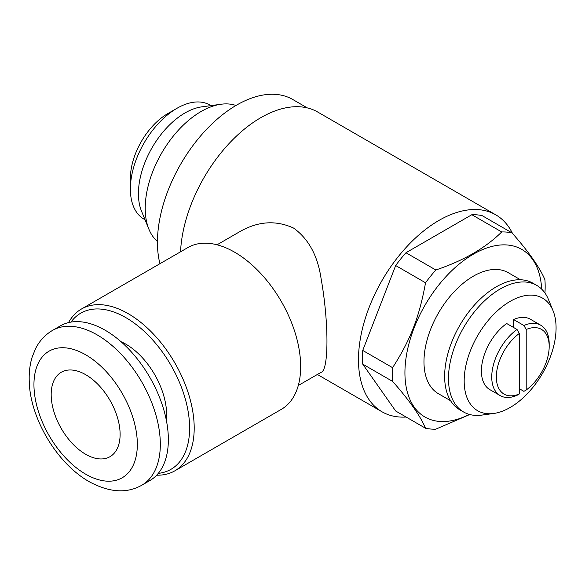 <?xml version="1.0" encoding="UTF-8"?>
<svg xmlns="http://www.w3.org/2000/svg" width="585" height="585" viewBox="0 0 585 585"><rect width="100%" height="100%" fill="white"/><g stroke="black" fill="none" stroke-linecap="round" stroke-linejoin="round"><path stroke-width="0.88" d="M85.644 454.26A48.738 28.138 -120 0 0 110.017 456.673A48.738 28.138 -120 0 0 110.017 400.396A48.738 28.138 -120 0 0 61.271 372.257A48.738 28.138 -120 0 0 53.805 411.306A48.738 28.138 -120 0 0 85.644 454.26M180.538 251.806A113.724 65.659 -60 0 1 232.099 140.378A113.724 65.659 -60 0 1 317.699 112.027L495.758 214.827A113.724 65.659 120 0 0 382.034 280.486A113.724 65.659 120 0 0 382.034 411.803A113.724 65.659 120 0 0 406.114 417.032M512.54 233.503A113.724 65.659 120 0 0 495.758 214.827M298.291 385.493L321.077 372.338C328.916 370.546 328.916 322.291 321.077 278.533C317.684 255.623 308.514 238.804 293.59 228.084C275.952 220.004 258.043 221.189 239.85 231.631L217.057 244.793M541.681 289.151A96.781 55.875 120 0 0 473.36 254.19A96.781 55.875 120 0 0 404.959 370.4A96.781 55.875 120 0 0 469.36 414.414M362.737 364.148L392.601 381.391C409.376 400.352 420.352 415.979 425.544 428.257L395.679 411.006L362.737 364.148A108.042 62.376 -60 0 1 362.737 350.437L395.679 265.531A108.042 62.376 -60 0 1 405.953 252.742L471.839 214.71L501.711 231.952A108.042 62.376 -60 0 1 511.992 232.874C528.76 251.835 539.743 267.455 544.928 279.732A108.042 62.376 -60 0 1 544.957 293.019M501.711 231.952C485.535 247.974 463.576 260.654 435.825 269.992A108.042 62.376 -60 0 0 425.544 282.782C419.204 317.384 410.524 339.768 392.601 367.68A108.042 62.376 -60 0 0 392.601 381.391M469.74 414.516L435.825 429.171A108.042 62.376 -60 0 1 425.544 428.257M511.992 232.874L482.12 215.624A108.042 62.376 -60 0 0 471.839 214.71M519.312 388.689L523.911 391.343L526.207 389.998A37.367 21.572 -60 0 0 549.183 346.481L549.183 343.826A40.614 23.451 -60 0 0 540.774 325.231A40.614 23.451 -60 0 0 523.911 325.494L513.572 319.527L513.572 327.483M549.183 346.481A37.367 21.572 -60 0 0 526.207 329.494L523.911 325.494M526.207 329.494L526.207 389.998M210.929 105.614L209.92 105.037A65.893 38.04 120 0 0 176.97 108.298A65.893 38.04 120 0 0 130.382 188.999L130.382 178.381A52.891 30.537 -60 0 1 167.785 113.607A52.891 30.537 -60 0 1 167.785 113.6L176.97 108.298L167.785 113.6M130.382 188.999A65.893 38.04 120 0 0 144.027 219.163L145.036 219.741M148.897 229.188L141.49 211.068A65.893 38.04 -60 0 1 185.014 112.942A65.893 38.04 -60 0 1 201.642 106.879L221.035 104.24A79.026 45.623 120 0 0 201.101 111.501A79.026 45.623 120 0 0 148.897 229.188A79.026 45.623 120 0 0 157.445 241.51M235.982 105.483A79.026 45.623 120 0 0 221.035 104.24M307.308 107.903L292.763 99.501A112.101 64.723 120 0 0 197.423 139.771A112.101 64.723 120 0 0 159.939 263.703M52.453 330.445L60.496 325.801A89.359 51.59 60 0 1 149.848 377.391A89.359 51.59 60 0 1 149.848 480.57L141.811 485.214A89.359 51.59 60 0 0 141.811 382.034A89.359 51.59 60 0 0 52.453 330.445C45.133 334.766 39.487 340.858 35.531 348.704L32.138 357.15C29.872 364.594 28.914 372.616 29.25 381.223C29.776 415.964 55.085 462.077 89.008 481.594C109.161 492.533 126.762 493.747 141.811 485.214M166.345 420.235A57.674 33.301 -120 0 0 121 341.691M158.294 473.36A90.17 52.058 -120 0 0 187.354 407.335A90.17 52.058 -120 0 0 125.848 317.626A90.17 52.058 -120 0 0 70.968 322.101M68.569 322.584A93.417 53.937 60 0 1 81.439 309.019A93.417 53.937 60 0 1 128.152 313.648A93.417 53.937 60 0 1 189.174 395.972A93.417 53.937 60 0 1 174.856 470.823A93.417 53.937 60 0 1 156.678 475.188M81.439 309.019L187.902 247.557A93.417 53.937 60 0 1 281.319 301.494A93.417 53.937 60 0 1 281.319 409.361L174.856 470.823M520.489 279.762L508.292 272.712A69.856 40.336 120 0 0 438.436 313.048A69.856 40.336 120 0 0 438.436 393.712L450.633 400.762M553.052 310.723L548.467 299.513A73.11 42.208 120 0 0 536.73 285.378L532.891 283.169A73.11 42.208 120 0 0 459.781 325.377A73.11 42.208 120 0 0 459.781 409.792L463.62 412.008A73.11 42.208 120 0 0 481.726 415.109L493.725 413.471A64.986 37.52 -60 0 1 477.631 335.68A64.986 37.52 -60 0 1 553.052 310.723A64.986 37.52 -60 0 1 510.12 407.504A64.986 37.52 -60 0 1 493.725 413.471M536.73 285.378A73.11 42.208 120 0 0 463.62 327.593A73.11 42.208 120 0 0 463.62 412.008M500.153 395.584L489.813 389.617A40.614 23.451 -60 0 1 482.976 359.285A40.614 23.451 -60 0 1 506.676 323.505L517.016 329.472A40.614 23.451 120 0 0 493.316 365.252A40.614 23.451 120 0 0 500.153 395.584A40.614 23.451 120 0 0 517.016 395.321L519.312 393.976L519.312 333.479L517.016 329.472M513.572 319.527A40.614 23.451 -60 0 1 530.434 319.264L540.774 325.231M519.312 333.479A37.367 21.572 120 0 0 496.336 376.989A37.367 21.572 120 0 0 519.312 393.976M362.737 350.437L392.601 367.68M395.679 265.531L425.544 282.782M405.953 252.742L435.825 269.992M85.644 474.157A73.11 42.208 60 0 1 40.877 358.766A73.11 42.208 60 0 1 130.411 410.465A73.11 42.208 60 0 1 85.644 474.157M317.37 374.473L382.034 411.803"/></g></svg>
